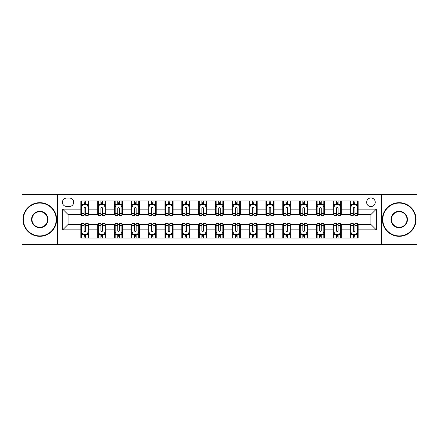<?xml version="1.0" encoding="UTF-8"?>
<svg xmlns="http://www.w3.org/2000/svg" width="439" height="439" viewBox="0 0 439 439"><rect width="100%" height="100%" fill="white"/><g stroke="black" fill="none" stroke-linecap="round" stroke-linejoin="round"><path stroke-width="0.66" d="M370.944 197.962A4.308 4.308 0 0 0 366.636 202.269A4.308 4.308 0 0 0 370.944 206.577A4.308 4.308 0 0 0 375.252 202.269A4.308 4.308 0 0 0 370.944 197.962M381.71 244.402L417.05 244.402L417.05 194.598L381.71 194.598L381.71 244.402L57.289 244.402L57.289 194.598L21.95 194.598L21.95 244.402L57.289 244.402M66.574 206.44L69.538 206.44A4.17 4.17 0 0 0 73.708 202.269A4.17 4.17 0 0 0 69.538 198.093L66.574 198.093A4.17 4.17 0 0 0 62.404 202.269A4.17 4.17 0 0 0 66.574 206.44M381.71 194.598L57.289 194.598M80.847 229.866L62.673 229.866L62.673 209.134L80.847 209.134L80.847 214.517L68.056 214.517L68.056 224.483L80.847 224.483L80.847 238.009L358.153 238.009L358.153 224.483L370.944 224.483L370.944 214.517L358.153 214.517L358.153 209.134L376.327 209.134L376.327 229.866L358.153 229.866M358.153 209.134L358.153 200.991L80.847 200.991L80.847 209.134M350.081 200.991L350.081 214.517L350.75 214.517M353.307 214.517L354.926 214.517M357.483 214.517L358.153 214.517M350.081 214.517L340.653 214.517M333.25 200.991L333.25 214.517L333.925 214.517M336.483 214.517L338.096 214.517M333.25 214.517L323.828 214.517M316.426 200.991L316.426 214.517L317.095 214.517M319.652 214.517L321.271 214.517M316.426 214.517L306.998 214.517M299.596 200.991L299.596 214.517L300.271 214.517M302.828 214.517L304.441 214.517M299.596 214.517L290.174 214.517M282.771 200.991L282.771 214.517L283.44 214.517M286.003 214.517L287.616 214.517M282.771 214.517L273.349 214.517M265.941 200.991L265.941 214.517L266.616 214.517M269.173 214.517L270.792 214.517M265.941 214.517L256.519 214.517M249.116 200.991L249.116 214.517L249.791 214.517M252.348 214.517L253.962 214.517M249.116 214.517L239.694 214.517M232.286 200.991L232.286 214.517L232.961 214.517M235.518 214.517L237.137 214.517M232.286 214.517L222.864 214.517M215.461 200.991L215.461 214.517L216.136 214.517M218.693 214.517L220.307 214.517M215.461 214.517L206.039 214.517M198.637 200.991L198.637 214.517L199.306 214.517M201.863 214.517L203.482 214.517M198.637 214.517L189.209 214.517M181.806 200.991L181.806 214.517L182.481 214.517M185.038 214.517L186.652 214.517M181.806 214.517L172.384 214.517M164.982 200.991L164.982 214.517L165.651 214.517M168.208 214.517L169.827 214.517M164.982 214.517L155.56 214.517M148.152 200.991L148.152 214.517L148.826 214.517M151.384 214.517L152.997 214.517M148.152 214.517L138.729 214.517M131.327 200.991L131.327 214.517L132.002 214.517M134.559 214.517L136.172 214.517M131.327 214.517L121.905 214.517M114.497 200.991L114.497 214.517L115.172 214.517M117.729 214.517L119.348 214.517M114.497 214.517L105.075 214.517M97.672 200.991L97.672 214.517L98.347 214.517M100.904 214.517L102.517 214.517M97.672 214.517L88.25 214.517M80.847 214.517L81.517 214.517M84.074 214.517L85.693 214.517M80.847 224.483L81.517 224.483M84.074 224.483L85.693 224.483M88.25 224.483L88.919 224.483L88.919 238.009M98.347 224.483L88.919 224.483M100.904 224.483L102.517 224.483M105.075 224.483L105.75 224.483L105.75 238.009M115.172 224.483L105.75 224.483M117.729 224.483L119.348 224.483M121.905 224.483L122.574 224.483L122.574 238.009M132.002 224.483L122.574 224.483M134.559 224.483L136.172 224.483M138.729 224.483L139.404 224.483L139.404 238.009M148.826 224.483L139.404 224.483M151.384 224.483L152.997 224.483M155.56 224.483L156.229 224.483L156.229 238.009M165.651 224.483L156.229 224.483M168.208 224.483L169.827 224.483M172.384 224.483L173.059 224.483L173.059 238.009M182.481 224.483L173.059 224.483M185.038 224.483L186.652 224.483M189.209 224.483L189.884 224.483L189.884 238.009M199.306 224.483L189.884 224.483M201.863 224.483L203.482 224.483M206.039 224.483L206.714 224.483L206.714 238.009M216.136 224.483L206.714 224.483M218.693 224.483L220.307 224.483M222.864 224.483L223.539 224.483L223.539 238.009M232.961 224.483L223.539 224.483M235.518 224.483L237.137 224.483M239.694 224.483L240.363 224.483L240.363 238.009M249.791 224.483L240.363 224.483M252.348 224.483L253.962 224.483M256.519 224.483L257.194 224.483L257.194 238.009M266.616 224.483L257.194 224.483M269.173 224.483L270.792 224.483M273.349 224.483L274.018 224.483L274.018 238.009M283.44 224.483L274.018 224.483M286.003 224.483L287.616 224.483M290.174 224.483L290.848 224.483L290.848 238.009M300.271 224.483L290.848 224.483M302.828 224.483L304.441 224.483M306.998 224.483L307.673 224.483L307.673 238.009M317.095 224.483L307.673 224.483M319.652 224.483L321.271 224.483M323.828 224.483L324.503 224.483L324.503 238.009M333.925 224.483L324.503 224.483M336.483 224.483L338.096 224.483M340.653 224.483L341.328 224.483L341.328 238.009M350.75 224.483L341.328 224.483M353.307 224.483L354.926 224.483M357.483 224.483L358.153 224.483M88.919 200.991L88.919 214.517M80.847 204.354L81.517 204.354M84.074 204.354L85.693 204.354M88.25 204.354L88.919 204.354M80.847 234.645L81.517 234.645M84.074 234.645L85.693 234.645M88.25 234.645L88.919 234.645M97.672 224.483L97.672 238.009M105.75 200.991L105.75 214.517M97.672 204.354L98.347 204.354M100.904 204.354L102.517 204.354M105.075 204.354L105.75 204.354M97.672 234.645L98.347 234.645M100.904 234.645L102.517 234.645M105.075 234.645L105.75 234.645M114.497 224.483L114.497 238.009M114.497 234.645L115.172 234.645M117.729 234.645L119.348 234.645M121.905 234.645L122.574 234.645M122.574 200.991L122.574 214.517M114.497 204.354L115.172 204.354M117.729 204.354L119.348 204.354M121.905 204.354L122.574 204.354M131.327 224.483L131.327 238.009M131.327 234.645L132.002 234.645M134.559 234.645L136.172 234.645M138.729 234.645L139.404 234.645M139.404 200.991L139.404 214.517M131.327 204.354L132.002 204.354M134.559 204.354L136.172 204.354M138.729 204.354L139.404 204.354M148.152 224.483L148.152 238.009M148.152 234.645L148.826 234.645M151.384 234.645L152.997 234.645M155.56 234.645L156.229 234.645M156.229 200.991L156.229 214.517M148.152 204.354L148.826 204.354M151.384 204.354L152.997 204.354M155.56 204.354L156.229 204.354M164.982 224.483L164.982 238.009M164.982 234.645L165.651 234.645M168.208 234.645L169.827 234.645M172.384 234.645L173.059 234.645M173.059 200.991L173.059 214.517M164.982 204.354L165.651 204.354M168.208 204.354L169.827 204.354M172.384 204.354L173.059 204.354M181.806 224.483L181.806 238.009M181.806 234.645L182.481 234.645M185.038 234.645L186.652 234.645M189.209 234.645L189.884 234.645M189.884 200.991L189.884 214.517M181.806 204.354L182.481 204.354M185.038 204.354L186.652 204.354M189.209 204.354L189.884 204.354M198.637 224.483L198.637 238.009M198.637 234.645L199.306 234.645M201.863 234.645L203.482 234.645M206.039 234.645L206.714 234.645M206.714 200.991L206.714 214.517M198.637 204.354L199.306 204.354M201.863 204.354L203.482 204.354M206.039 204.354L206.714 204.354M215.461 224.483L215.461 238.009M215.461 234.645L216.136 234.645M218.693 234.645L220.307 234.645M222.864 234.645L223.539 234.645M223.539 200.991L223.539 214.517M215.461 204.354L216.136 204.354M218.693 204.354L220.307 204.354M222.864 204.354L223.539 204.354M232.286 224.483L232.286 238.009M232.286 234.645L232.961 234.645M235.518 234.645L237.137 234.645M239.694 234.645L240.363 234.645M240.363 200.991L240.363 214.517M232.286 204.354L232.961 204.354M235.518 204.354L237.137 204.354M239.694 204.354L240.363 204.354M249.116 224.483L249.116 238.009M249.116 234.645L249.791 234.645M252.348 234.645L253.962 234.645M256.519 234.645L257.194 234.645M257.194 200.991L257.194 214.517M249.116 204.354L249.791 204.354M252.348 204.354L253.962 204.354M256.519 204.354L257.194 204.354M265.941 224.483L265.941 238.009M265.941 234.645L266.616 234.645M269.173 234.645L270.792 234.645M273.349 234.645L274.018 234.645M274.018 200.991L274.018 214.517M265.941 204.354L266.616 204.354M269.173 204.354L270.792 204.354M273.349 204.354L274.018 204.354M282.771 224.483L282.771 238.009M282.771 234.645L283.44 234.645M286.003 234.645L287.616 234.645M290.174 234.645L290.848 234.645M290.848 200.991L290.848 214.517M282.771 204.354L283.44 204.354M286.003 204.354L287.616 204.354M290.174 204.354L290.848 204.354M299.596 224.483L299.596 238.009M299.596 234.645L300.271 234.645M302.828 234.645L304.441 234.645M306.998 234.645L307.673 234.645M307.673 200.991L307.673 214.517M299.596 204.354L300.271 204.354M302.828 204.354L304.441 204.354M306.998 204.354L307.673 204.354M316.426 224.483L316.426 238.009M316.426 234.645L317.095 234.645M319.652 234.645L321.271 234.645M323.828 234.645L324.503 234.645M324.503 200.991L324.503 214.517M316.426 204.354L317.095 204.354M319.652 204.354L321.271 204.354M323.828 204.354L324.503 204.354M333.25 224.483L333.25 238.009M333.25 234.645L333.925 234.645M336.483 234.645L338.096 234.645M340.653 234.645L341.328 234.645M341.328 200.991L341.328 214.517M333.25 204.354L333.925 204.354M336.483 204.354L338.096 204.354M340.653 204.354L341.328 204.354M350.081 224.483L350.081 238.009M350.081 234.645L350.75 234.645M353.307 234.645L354.926 234.645M357.483 234.645L358.153 234.645M350.081 204.354L350.75 204.354M353.307 204.354L354.926 204.354M357.483 204.354L358.153 204.354M68.056 214.517L62.673 209.134M68.056 224.483L62.673 229.866M376.327 209.134L370.944 214.517M376.327 229.866L370.944 224.483M85.693 202.741L84.074 202.741M88.25 213.639L85.693 213.639L85.693 215.329L88.25 215.329L88.25 207.115L86.9 204.42L82.867 204.42L81.517 207.115L81.517 215.329L84.074 215.329L84.074 213.639L81.517 213.639M81.517 207.115L81.517 200.991M88.25 207.115L88.25 200.991M84.074 204.42L84.074 200.991M85.693 200.991L85.693 204.42M85.693 213.639L85.693 208.124C85.155 207.087 84.617 207.087 84.074 208.124L84.074 213.639M84.074 236.259L85.693 236.259M81.517 225.361L84.074 225.361L84.074 223.671L81.517 223.671L81.517 231.885L82.867 234.58L86.9 234.58L88.25 231.885L88.25 223.671L85.693 223.671L85.693 225.361L88.25 225.361M88.25 231.885L88.25 238.009M81.517 231.885L81.517 238.009M85.693 234.58L85.693 238.009M84.074 238.009L84.074 234.58M84.074 225.361L84.074 230.876C84.612 231.913 85.15 231.913 85.693 230.876L85.693 225.361M102.517 202.741L100.904 202.741M105.075 213.639L102.517 213.639L102.517 215.329L105.075 215.329L105.075 207.115L103.73 204.42L99.691 204.42L98.347 207.115L98.347 215.329L100.904 215.329L100.904 213.639L98.347 213.639M98.347 207.115L98.347 200.991M105.075 207.115L105.075 200.991M100.904 204.42L100.904 200.991M102.517 200.991L102.517 204.42M102.517 213.639L102.517 208.124C101.98 207.087 101.442 207.087 100.904 208.124L100.904 213.639M119.348 202.741L117.729 202.741M121.905 213.639L119.348 213.639L119.348 215.329L121.905 215.329L121.905 207.115L120.555 204.42L116.516 204.42L115.172 207.115L115.172 215.329L117.729 215.329L117.729 213.639L115.172 213.639M115.172 207.115L115.172 200.991M121.905 207.115L121.905 200.991M117.729 204.42L117.729 200.991M119.348 200.991L119.348 204.42M119.348 213.639L119.348 208.124C118.81 207.087 118.267 207.087 117.729 208.124L117.729 213.639M136.172 202.741L134.559 202.741M138.729 213.639L136.172 213.639L136.172 215.329L138.729 215.329L138.729 207.115L137.385 204.42L133.346 204.42L132.002 207.115L132.002 215.329L134.559 215.329L134.559 213.639L132.002 213.639M132.002 207.115L132.002 200.991M138.729 207.115L138.729 200.991M134.559 204.42L134.559 200.991M136.172 200.991L136.172 204.42M136.172 213.639L136.172 208.124C135.635 207.087 135.097 207.087 134.559 208.124L134.559 213.639M100.904 236.259L102.517 236.259M98.347 225.361L100.904 225.361L100.904 223.671L98.347 223.671L98.347 231.885L99.691 234.58L103.73 234.58L105.075 231.885L105.075 223.671L102.517 223.671L102.517 225.361L105.075 225.361M105.075 231.885L105.075 238.009M98.347 231.885L98.347 238.009M102.517 234.58L102.517 238.009M100.904 238.009L100.904 234.58M100.904 225.361L100.904 230.876C101.442 231.913 101.98 231.913 102.517 230.876L102.517 225.361M117.729 236.259L119.348 236.259M115.172 225.361L117.729 225.361L117.729 223.671L115.172 223.671L115.172 231.885L116.516 234.58L120.555 234.58L121.905 231.885L121.905 223.671L119.348 223.671L119.348 225.361L121.905 225.361M121.905 231.885L121.905 238.009M115.172 231.885L115.172 238.009M119.348 234.58L119.348 238.009M117.729 238.009L117.729 234.58M117.729 225.361L117.729 230.876C118.267 231.913 118.804 231.913 119.348 230.876L119.348 225.361M134.559 236.259L136.172 236.259M132.002 225.361L134.559 225.361L134.559 223.671L132.002 223.671L132.002 231.885L133.346 234.58L137.385 234.58L138.729 231.885L138.729 223.671L136.172 223.671L136.172 225.361L138.729 225.361M138.729 231.885L138.729 238.009M132.002 231.885L132.002 238.009M136.172 234.58L136.172 238.009M134.559 238.009L134.559 234.58M134.559 225.361L134.559 230.876C135.097 231.913 135.635 231.913 136.172 230.876L136.172 225.361M152.997 202.741L151.384 202.741M155.56 213.639L152.997 213.639L152.997 215.329L155.56 215.329L155.56 207.115L154.21 204.42L150.171 204.42L148.826 207.115L148.826 215.329L151.384 215.329L151.384 213.639L148.826 213.639M148.826 207.115L148.826 200.991M155.56 207.115L155.56 200.991M151.384 204.42L151.384 200.991M152.997 200.991L152.997 204.42M152.997 213.639L152.997 208.124C152.459 207.087 151.921 207.087 151.384 208.124L151.384 213.639M151.384 236.259L152.997 236.259M148.826 225.361L151.384 225.361L151.384 223.671L148.826 223.671L148.826 231.885L150.171 234.58L154.21 234.58L155.56 231.885L155.56 223.671L152.997 223.671L152.997 225.361L155.56 225.361M155.56 231.885L155.56 238.009M148.826 231.885L148.826 238.009M152.997 234.58L152.997 238.009M151.384 238.009L151.384 234.58M151.384 225.361L151.384 230.876C151.921 231.913 152.459 231.913 152.997 230.876L152.997 225.361M39.784 203.076A16.424 16.424 0 0 0 23.366 219.5A16.424 16.424 0 0 0 39.784 235.924A16.424 16.424 0 0 0 56.208 219.5A16.424 16.424 0 0 0 39.784 203.076M39.784 236.325A16.825 16.825 0 0 1 22.96 219.5A16.825 16.825 0 0 1 39.784 202.675A16.825 16.825 0 0 1 56.615 219.5A16.825 16.825 0 0 1 39.784 236.325M39.784 211.291A8.209 8.209 0 0 1 47.999 219.5A8.209 8.209 0 0 1 39.784 227.709A8.209 8.209 0 0 1 31.575 219.5A8.209 8.209 0 0 1 39.784 211.291M39.784 227.309A7.809 7.809 0 0 0 47.593 219.5A7.809 7.809 0 0 0 39.784 211.691A7.809 7.809 0 0 0 31.981 219.5A7.809 7.809 0 0 0 39.784 227.309M399.216 203.076A16.424 16.424 0 0 0 382.792 219.5A16.424 16.424 0 0 0 399.216 235.924A16.424 16.424 0 0 0 415.634 219.5A16.424 16.424 0 0 0 399.216 203.076M399.216 236.325A16.825 16.825 0 0 1 382.385 219.5A16.825 16.825 0 0 1 399.216 202.675A16.825 16.825 0 0 1 416.04 219.5A16.825 16.825 0 0 1 399.216 236.325M399.216 211.291A8.209 8.209 0 0 1 407.425 219.5A8.209 8.209 0 0 1 399.216 227.709A8.209 8.209 0 0 1 391.001 219.5A8.209 8.209 0 0 1 399.216 211.291M399.216 227.309A7.809 7.809 0 0 0 407.019 219.5A7.809 7.809 0 0 0 399.216 211.691A7.809 7.809 0 0 0 391.407 219.5A7.809 7.809 0 0 0 399.216 227.309M169.827 202.741L168.208 202.741M172.384 213.639L169.827 213.639L169.827 215.329L172.384 215.329L172.384 207.115L171.04 204.42L167.001 204.42L165.651 207.115L165.651 215.329L168.208 215.329L168.208 213.639L165.651 213.639M165.651 207.115L165.651 200.991M172.384 207.115L172.384 200.991M168.208 204.42L168.208 200.991M169.827 200.991L169.827 204.42M169.827 213.639L169.827 208.124C169.289 207.087 168.752 207.087 168.208 208.124L168.208 213.639M168.208 236.259L169.827 236.259M165.651 225.361L168.208 225.361L168.208 223.671L165.651 223.671L165.651 231.885L167.001 234.58L171.04 234.58L172.384 231.885L172.384 223.671L169.827 223.671L169.827 225.361L172.384 225.361M172.384 231.885L172.384 238.009M165.651 231.885L165.651 238.009M169.827 234.58L169.827 238.009M168.208 238.009L168.208 234.58M168.208 225.361L168.208 230.876C168.746 231.913 169.289 231.913 169.827 230.876L169.827 225.361M186.652 202.741L185.038 202.741M189.209 213.639L186.652 213.639L186.652 215.329L189.209 215.329L189.209 207.115L187.865 204.42L183.826 204.42L182.481 207.115L182.481 215.329L185.038 215.329L185.038 213.639L182.481 213.639M182.481 207.115L182.481 200.991M189.209 207.115L189.209 200.991M185.038 204.42L185.038 200.991M186.652 200.991L186.652 204.42M186.652 213.639L186.652 208.124C186.114 207.087 185.576 207.087 185.038 208.124L185.038 213.639M185.038 236.259L186.652 236.259M182.481 225.361L185.038 225.361L185.038 223.671L182.481 223.671L182.481 231.885L183.826 234.58L187.865 234.58L189.209 231.885L189.209 223.671L186.652 223.671L186.652 225.361L189.209 225.361M189.209 231.885L189.209 238.009M182.481 231.885L182.481 238.009M186.652 234.58L186.652 238.009M185.038 238.009L185.038 234.58M185.038 225.361L185.038 230.876C185.576 231.913 186.114 231.913 186.652 230.876L186.652 225.361M203.482 202.741L201.863 202.741M206.039 213.639L203.482 213.639L203.482 215.329L206.039 215.329L206.039 207.115L204.695 204.42L200.656 204.42L199.306 207.115L199.306 215.329L201.863 215.329L201.863 213.639L199.306 213.639M199.306 207.115L199.306 200.991M206.039 207.115L206.039 200.991M201.863 204.42L201.863 200.991M203.482 200.991L203.482 204.42M203.482 213.639L203.482 208.124C202.944 207.087 202.406 207.087 201.863 208.124L201.863 213.639M201.863 236.259L203.482 236.259M199.306 225.361L201.863 225.361L201.863 223.671L199.306 223.671L199.306 231.885L200.656 234.58L204.695 234.58L206.039 231.885L206.039 223.671L203.482 223.671L203.482 225.361L206.039 225.361M206.039 231.885L206.039 238.009M199.306 231.885L199.306 238.009M203.482 234.58L203.482 238.009M201.863 238.009L201.863 234.58M201.863 225.361L201.863 230.876C202.401 231.913 202.939 231.913 203.482 230.876L203.482 225.361M220.307 202.741L218.693 202.741M222.864 213.639L220.307 213.639L220.307 215.329L222.864 215.329L222.864 207.115L221.519 204.42L217.481 204.42L216.136 207.115L216.136 215.329L218.693 215.329L218.693 213.639L216.136 213.639M216.136 207.115L216.136 200.991M222.864 207.115L222.864 200.991M218.693 204.42L218.693 200.991M220.307 200.991L220.307 204.42M220.307 213.639L220.307 208.124C219.769 207.087 219.231 207.087 218.693 208.124L218.693 213.639M218.693 236.259L220.307 236.259M216.136 225.361L218.693 225.361L218.693 223.671L216.136 223.671L216.136 231.885L217.481 234.58L221.519 234.58L222.864 231.885L222.864 223.671L220.307 223.671L220.307 225.361L222.864 225.361M222.864 231.885L222.864 238.009M216.136 231.885L216.136 238.009M220.307 234.58L220.307 238.009M218.693 238.009L218.693 234.58M218.693 225.361L218.693 230.876C219.231 231.913 219.769 231.913 220.307 230.876L220.307 225.361M237.137 202.741L235.518 202.741M239.694 213.639L237.137 213.639L237.137 215.329L239.694 215.329L239.694 207.115L238.344 204.42L234.305 204.42L232.961 207.115L232.961 215.329L235.518 215.329L235.518 213.639L232.961 213.639M232.961 207.115L232.961 200.991M239.694 207.115L239.694 200.991M235.518 204.42L235.518 200.991M237.137 200.991L237.137 204.42M237.137 213.639L237.137 208.124C236.599 207.087 236.061 207.087 235.518 208.124L235.518 213.639M235.518 236.259L237.137 236.259M232.961 225.361L235.518 225.361L235.518 223.671L232.961 223.671L232.961 231.885L234.305 234.58L238.344 234.58L239.694 231.885L239.694 223.671L237.137 223.671L237.137 225.361L239.694 225.361M239.694 231.885L239.694 238.009M232.961 231.885L232.961 238.009M237.137 234.58L237.137 238.009M235.518 238.009L235.518 234.58M235.518 225.361L235.518 230.876C236.056 231.913 236.594 231.913 237.137 230.876L237.137 225.361M253.962 202.741L252.348 202.741M256.519 213.639L253.962 213.639L253.962 215.329L256.519 215.329L256.519 207.115L255.174 204.42L251.135 204.42L249.791 207.115L249.791 215.329L252.348 215.329L252.348 213.639L249.791 213.639M249.791 207.115L249.791 200.991M256.519 207.115L256.519 200.991M252.348 204.42L252.348 200.991M253.962 200.991L253.962 204.42M253.962 213.639L253.962 208.124C253.424 207.087 252.886 207.087 252.348 208.124L252.348 213.639M252.348 236.259L253.962 236.259M249.791 225.361L252.348 225.361L252.348 223.671L249.791 223.671L249.791 231.885L251.135 234.58L255.174 234.58L256.519 231.885L256.519 223.671L253.962 223.671L253.962 225.361L256.519 225.361M256.519 231.885L256.519 238.009M249.791 231.885L249.791 238.009M253.962 234.58L253.962 238.009M252.348 238.009L252.348 234.58M252.348 225.361L252.348 230.876C252.886 231.913 253.424 231.913 253.962 230.876L253.962 225.361M270.792 202.741L269.173 202.741M273.349 213.639L270.792 213.639L270.792 215.329L273.349 215.329L273.349 207.115L271.999 204.42L267.96 204.42L266.616 207.115L266.616 215.329L269.173 215.329L269.173 213.639L266.616 213.639M266.616 207.115L266.616 200.991M273.349 207.115L273.349 200.991M269.173 204.42L269.173 200.991M270.792 200.991L270.792 204.42M270.792 213.639L270.792 208.124C270.254 207.087 269.711 207.087 269.173 208.124L269.173 213.639M269.173 236.259L270.792 236.259M266.616 225.361L269.173 225.361L269.173 223.671L266.616 223.671L266.616 231.885L267.96 234.58L271.999 234.58L273.349 231.885L273.349 223.671L270.792 223.671L270.792 225.361L273.349 225.361M273.349 231.885L273.349 238.009M266.616 231.885L266.616 238.009M270.792 234.58L270.792 238.009M269.173 238.009L269.173 234.58M269.173 225.361L269.173 230.876C269.711 231.913 270.248 231.913 270.792 230.876L270.792 225.361M287.616 202.741L286.003 202.741M290.174 213.639L287.616 213.639L287.616 215.329L290.174 215.329L290.174 207.115L288.829 204.42L284.79 204.42L283.44 207.115L283.44 215.329L286.003 215.329L286.003 213.639L283.44 213.639M283.44 207.115L283.44 200.991M290.174 207.115L290.174 200.991M286.003 204.42L286.003 200.991M287.616 200.991L287.616 204.42M287.616 213.639L287.616 208.124C287.079 207.087 286.541 207.087 286.003 208.124L286.003 213.639M286.003 236.259L287.616 236.259M283.44 225.361L286.003 225.361L286.003 223.671L283.44 223.671L283.44 231.885L284.79 234.58L288.829 234.58L290.174 231.885L290.174 223.671L287.616 223.671L287.616 225.361L290.174 225.361M290.174 231.885L290.174 238.009M283.44 231.885L283.44 238.009M287.616 234.58L287.616 238.009M286.003 238.009L286.003 234.58M286.003 225.361L286.003 230.876C286.541 231.913 287.079 231.913 287.616 230.876L287.616 225.361M304.441 202.741L302.828 202.741M306.998 213.639L304.441 213.639L304.441 215.329L306.998 215.329L306.998 207.115L305.654 204.42L301.615 204.42L300.271 207.115L300.271 215.329L302.828 215.329L302.828 213.639L300.271 213.639M300.271 207.115L300.271 200.991M306.998 207.115L306.998 200.991M302.828 204.42L302.828 200.991M304.441 200.991L304.441 204.42M304.441 213.639L304.441 208.124C303.903 207.087 303.365 207.087 302.828 208.124L302.828 213.639M302.828 236.259L304.441 236.259M300.271 225.361L302.828 225.361L302.828 223.671L300.271 223.671L300.271 231.885L301.615 234.58L305.654 234.58L306.998 231.885L306.998 223.671L304.441 223.671L304.441 225.361L306.998 225.361M306.998 231.885L306.998 238.009M300.271 231.885L300.271 238.009M304.441 234.58L304.441 238.009M302.828 238.009L302.828 234.58M302.828 225.361L302.828 230.876C303.365 231.913 303.903 231.913 304.441 230.876L304.441 225.361M321.271 202.741L319.652 202.741M323.828 213.639L321.271 213.639L321.271 215.329L323.828 215.329L323.828 207.115L322.484 204.42L318.445 204.42L317.095 207.115L317.095 215.329L319.652 215.329L319.652 213.639L317.095 213.639M317.095 207.115L317.095 200.991M323.828 207.115L323.828 200.991M319.652 204.42L319.652 200.991M321.271 200.991L321.271 204.42M321.271 213.639L321.271 208.124C320.733 207.087 320.196 207.087 319.652 208.124L319.652 213.639M319.652 236.259L321.271 236.259M317.095 225.361L319.652 225.361L319.652 223.671L317.095 223.671L317.095 231.885L318.445 234.58L322.484 234.58L323.828 231.885L323.828 223.671L321.271 223.671L321.271 225.361L323.828 225.361M323.828 231.885L323.828 238.009M317.095 231.885L317.095 238.009M321.271 234.58L321.271 238.009M319.652 238.009L319.652 234.58M319.652 225.361L319.652 230.876C320.19 231.913 320.733 231.913 321.271 230.876L321.271 225.361M338.096 202.741L336.483 202.741M340.653 213.639L338.096 213.639L338.096 215.329L340.653 215.329L340.653 207.115L339.309 204.42L335.27 204.42L333.925 207.115L333.925 215.329L336.483 215.329L336.483 213.639L333.925 213.639M333.925 207.115L333.925 200.991M340.653 207.115L340.653 200.991M336.483 204.42L336.483 200.991M338.096 200.991L338.096 204.42M338.096 213.639L338.096 208.124C337.558 207.087 337.02 207.087 336.483 208.124L336.483 213.639M336.483 236.259L338.096 236.259M333.925 225.361L336.483 225.361L336.483 223.671L333.925 223.671L333.925 231.885L335.27 234.58L339.309 234.58L340.653 231.885L340.653 223.671L338.096 223.671L338.096 225.361L340.653 225.361M340.653 231.885L340.653 238.009M333.925 231.885L333.925 238.009M338.096 234.58L338.096 238.009M336.483 238.009L336.483 234.58M336.483 225.361L336.483 230.876C337.02 231.913 337.558 231.913 338.096 230.876L338.096 225.361M354.926 202.741L353.307 202.741M357.483 213.639L354.926 213.639L354.926 215.329L357.483 215.329L357.483 207.115L356.133 204.42L352.1 204.42L350.75 207.115L350.75 215.329L353.307 215.329L353.307 213.639L350.75 213.639M350.75 207.115L350.75 200.991M357.483 207.115L357.483 200.991M353.307 204.42L353.307 200.991M354.926 200.991L354.926 204.42M354.926 213.639L354.926 208.124C354.388 207.087 353.85 207.087 353.307 208.124L353.307 213.639M353.307 236.259L354.926 236.259M350.75 225.361L353.307 225.361L353.307 223.671L350.75 223.671L350.75 231.885L352.1 234.58L356.133 234.58L357.483 231.885L357.483 223.671L354.926 223.671L354.926 225.361L357.483 225.361M357.483 231.885L357.483 238.009M350.75 231.885L350.75 238.009M354.926 234.58L354.926 238.009M353.307 238.009L353.307 234.58M353.307 225.361L353.307 230.876C353.845 231.913 354.383 231.913 354.926 230.876L354.926 225.361M97.672 229.866L88.919 229.866M97.672 209.134L88.919 209.134M114.497 209.134L105.75 209.134M114.497 229.866L105.75 229.866M131.327 209.134L122.574 209.134M131.327 229.866L122.574 229.866M148.152 209.134L139.404 209.134M148.152 229.866L139.404 229.866M164.982 209.134L156.229 209.134M164.982 229.866L156.229 229.866M181.806 209.134L173.059 209.134M181.806 229.866L173.059 229.866M198.637 209.134L189.884 209.134M198.637 229.866L189.884 229.866M215.461 209.134L206.714 209.134M215.461 229.866L206.714 229.866M232.286 209.134L223.539 209.134M232.286 229.866L223.539 229.866M249.116 209.134L240.363 209.134M249.116 229.866L240.363 229.866M265.941 209.134L257.194 209.134M265.941 229.866L257.194 229.866M282.771 209.134L274.018 209.134M282.771 229.866L274.018 229.866M299.596 209.134L290.848 209.134M299.596 229.866L290.848 229.866M316.426 209.134L307.673 209.134M316.426 229.866L307.673 229.866M333.25 209.134L324.503 209.134M333.25 229.866L324.503 229.866M350.081 209.134L341.328 209.134M350.081 229.866L341.328 229.866M88.217 207.049L81.55 207.049M81.517 204.585L82.784 204.585M86.982 204.585L88.25 204.585M84.074 210.029L81.517 210.029M88.25 210.029L85.693 210.029M85.693 203.597L84.074 203.597M81.55 231.951L88.217 231.951M88.25 234.415L86.982 234.415M82.784 234.415L81.517 234.415M85.693 228.971L88.25 228.971M81.517 228.971L84.074 228.971M84.074 235.403L85.693 235.403M105.042 207.049L98.38 207.049M98.347 204.585L99.609 204.585M103.813 204.585L105.075 204.585M100.904 210.029L98.347 210.029M105.075 210.029L102.517 210.029M102.517 203.597L100.904 203.597M121.872 207.049L115.205 207.049M115.172 204.585L116.439 204.585M120.637 204.585L121.905 204.585M117.729 210.029L115.172 210.029M121.905 210.029L119.348 210.029M119.348 203.597L117.729 203.597M138.697 207.049L132.035 207.049M132.002 204.585L133.264 204.585M137.462 204.585L138.729 204.585M134.559 210.029L132.002 210.029M138.729 210.029L136.172 210.029M136.172 203.597L134.559 203.597M98.38 231.951L105.042 231.951M105.075 234.415L103.813 234.415M99.609 234.415L98.347 234.415M102.517 228.971L105.075 228.971M98.347 228.971L100.904 228.971M100.904 235.403L102.517 235.403M115.205 231.951L121.872 231.951M121.905 234.415L120.637 234.415M116.439 234.415L115.172 234.415M119.348 228.971L121.905 228.971M115.172 228.971L117.729 228.971M117.729 235.403L119.348 235.403M132.035 231.951L138.697 231.951M138.729 234.415L137.462 234.415M133.264 234.415L132.002 234.415M136.172 228.971L138.729 228.971M132.002 228.971L134.559 228.971M134.559 235.403L136.172 235.403M155.521 207.049L148.859 207.049M148.826 204.585L150.094 204.585M154.292 204.585L155.56 204.585M151.384 210.029L148.826 210.029M155.56 210.029L152.997 210.029M152.997 203.597L151.384 203.597M148.859 231.951L155.521 231.951M155.56 234.415L154.292 234.415M150.094 234.415L148.826 234.415M152.997 228.971L155.56 228.971M148.826 228.971L151.384 228.971M151.384 235.403L152.997 235.403M172.351 207.049L165.69 207.049M165.651 204.585L166.919 204.585M171.117 204.585L172.384 204.585M168.208 210.029L165.651 210.029M172.384 210.029L169.827 210.029M169.827 203.597L168.208 203.597M165.69 231.951L172.351 231.951M172.384 234.415L171.117 234.415M166.919 234.415L165.651 234.415M169.827 228.971L172.384 228.971M165.651 228.971L168.208 228.971M168.208 235.403L169.827 235.403M189.176 207.049L182.514 207.049M182.481 204.585L183.743 204.585M187.947 204.585L189.209 204.585M185.038 210.029L182.481 210.029M189.209 210.029L186.652 210.029M186.652 203.597L185.038 203.597M182.514 231.951L189.176 231.951M189.209 234.415L187.947 234.415M183.743 234.415L182.481 234.415M186.652 228.971L189.209 228.971M182.481 228.971L185.038 228.971M185.038 235.403L186.652 235.403M206.006 207.049L199.339 207.049M199.306 204.585L200.574 204.585M204.772 204.585L206.039 204.585M201.863 210.029L199.306 210.029M206.039 210.029L203.482 210.029M203.482 203.597L201.863 203.597M199.339 231.951L206.006 231.951M206.039 234.415L204.772 234.415M200.574 234.415L199.306 234.415M203.482 228.971L206.039 228.971M199.306 228.971L201.863 228.971M201.863 235.403L203.482 235.403M222.831 207.049L216.169 207.049M216.136 204.585L217.398 204.585M221.602 204.585L222.864 204.585M218.693 210.029L216.136 210.029M222.864 210.029L220.307 210.029M220.307 203.597L218.693 203.597M216.169 231.951L222.831 231.951M222.864 234.415L221.602 234.415M217.398 234.415L216.136 234.415M220.307 228.971L222.864 228.971M216.136 228.971L218.693 228.971M218.693 235.403L220.307 235.403M239.661 207.049L232.994 207.049M232.961 204.585L234.228 204.585M238.426 204.585L239.694 204.585M235.518 210.029L232.961 210.029M239.694 210.029L237.137 210.029M237.137 203.597L235.518 203.597M232.994 231.951L239.661 231.951M239.694 234.415L238.426 234.415M234.228 234.415L232.961 234.415M237.137 228.971L239.694 228.971M232.961 228.971L235.518 228.971M235.518 235.403L237.137 235.403M256.486 207.049L249.824 207.049M249.791 204.585L251.053 204.585M255.257 204.585L256.519 204.585M252.348 210.029L249.791 210.029M256.519 210.029L253.962 210.029M253.962 203.597L252.348 203.597M249.824 231.951L256.486 231.951M256.519 234.415L255.257 234.415M251.053 234.415L249.791 234.415M253.962 228.971L256.519 228.971M249.791 228.971L252.348 228.971M252.348 235.403L253.962 235.403M273.31 207.049L266.649 207.049M266.616 204.585L267.883 204.585M272.081 204.585L273.349 204.585M269.173 210.029L266.616 210.029M273.349 210.029L270.792 210.029M270.792 203.597L269.173 203.597M266.649 231.951L273.31 231.951M273.349 234.415L272.081 234.415M267.883 234.415L266.616 234.415M270.792 228.971L273.349 228.971M266.616 228.971L269.173 228.971M269.173 235.403L270.792 235.403M290.141 207.049L283.479 207.049M283.44 204.585L284.708 204.585M288.906 204.585L290.174 204.585M286.003 210.029L283.44 210.029M290.174 210.029L287.616 210.029M287.616 203.597L286.003 203.597M283.479 231.951L290.141 231.951M290.174 234.415L288.906 234.415M284.708 234.415L283.44 234.415M287.616 228.971L290.174 228.971M283.44 228.971L286.003 228.971M286.003 235.403L287.616 235.403M306.965 207.049L300.303 207.049M300.271 204.585L301.538 204.585M305.736 204.585L306.998 204.585M302.828 210.029L300.271 210.029M306.998 210.029L304.441 210.029M304.441 203.597L302.828 203.597M300.303 231.951L306.965 231.951M306.998 234.415L305.736 234.415M301.538 234.415L300.271 234.415M304.441 228.971L306.998 228.971M300.271 228.971L302.828 228.971M302.828 235.403L304.441 235.403M323.795 207.049L317.128 207.049M317.095 204.585L318.363 204.585M322.561 204.585L323.828 204.585M319.652 210.029L317.095 210.029M323.828 210.029L321.271 210.029M321.271 203.597L319.652 203.597M317.128 231.951L323.795 231.951M323.828 234.415L322.561 234.415M318.363 234.415L317.095 234.415M321.271 228.971L323.828 228.971M317.095 228.971L319.652 228.971M319.652 235.403L321.271 235.403M340.62 207.049L333.958 207.049M333.925 204.585L335.187 204.585M339.391 204.585L340.653 204.585M336.483 210.029L333.925 210.029M340.653 210.029L338.096 210.029M338.096 203.597L336.483 203.597M333.958 231.951L340.62 231.951M340.653 234.415L339.391 234.415M335.187 234.415L333.925 234.415M338.096 228.971L340.653 228.971M333.925 228.971L336.483 228.971M336.483 235.403L338.096 235.403M357.45 207.049L350.783 207.049M350.75 204.585L352.018 204.585M356.216 204.585L357.483 204.585M353.307 210.029L350.75 210.029M357.483 210.029L354.926 210.029M354.926 203.597L353.307 203.597M350.783 231.951L357.45 231.951M357.483 234.415L356.216 234.415M352.018 234.415L350.75 234.415M354.926 228.971L357.483 228.971M350.75 228.971L353.307 228.971M353.307 235.403L354.926 235.403"/></g></svg>
